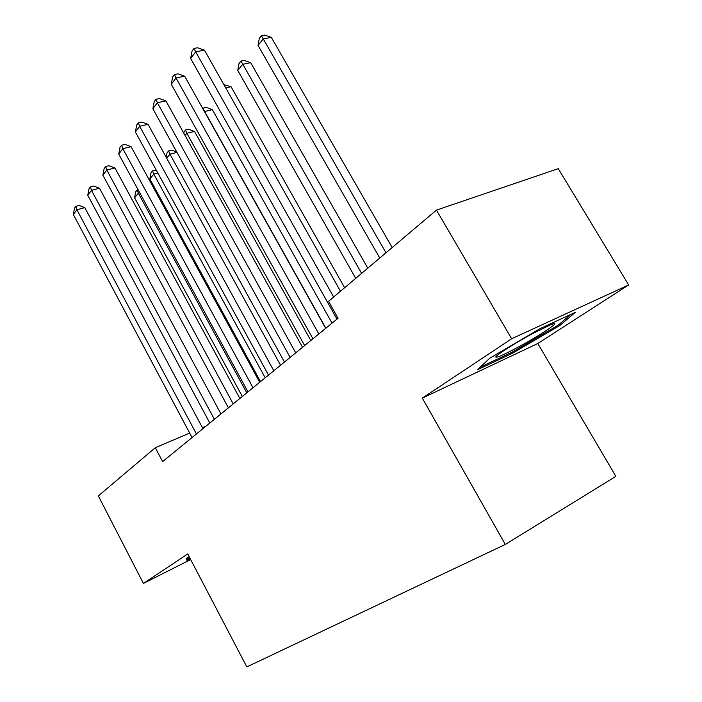 <?xml version="1.0" encoding="UTF-8"?>
<svg xmlns="http://www.w3.org/2000/svg" width="702" height="702" viewBox="0 0 702 702"><rect width="100%" height="100%" fill="white"/><g stroke="black" fill="none" stroke-linecap="round" stroke-linejoin="round"><path stroke-width="1.05" d="M628.676 284.968L511.653 338.759L422.314 398.113L537.793 343.506L628.676 284.968L558.257 168.655L436.46 210.117L328.562 301.307L338.074 318.234L162.627 461.591L155.326 447.718L98.324 495.902L143.419 583.423L190.672 559.555M537.793 343.506L615.873 476.368L505.317 544.436L246.841 666.9L187.741 553.966L143.419 583.423M511.653 338.759L436.46 210.117M422.314 398.113L505.317 544.436M206.107 426.07L202.404 427.641M189.689 433.064L155.326 447.718M189.18 556.712L186.548 558.248L186.978 560.415L190.251 558.766M477.544 369.7L512.346 353.299L559.748 325.552L575.377 312.311L540.25 328.536L489.742 358.231L477.544 369.7M511.767 352.316L512.346 353.299M559.082 324.429L559.748 325.552M202.939 428.65L84.802 207.616L76.878 209.749L196.428 433.976M73.324 214.47L74.517 208.187L75.93 206.291L76.878 209.749L73.324 214.47L192.067 437.53M75.93 206.291L79.107 205.449L84.802 207.616M246.788 392.822L138.338 193.199L134.582 197.832L242.313 396.481M139.777 192.813L138.338 193.199L137.215 189.926L138.083 189.689M134.582 197.832L135.714 191.786L137.215 189.926M220.954 413.926L99.526 188.241L91.479 190.339L214.382 419.305M87.768 195.279L88.978 188.856L90.461 186.872L91.479 190.339L87.768 195.279L209.81 423.034M90.461 186.872L93.673 186.048L99.526 188.241M239.856 398.49L114.944 167.953L106.783 169.998L233.213 403.913M102.887 175.175L104.124 168.612L105.677 166.532L106.783 169.998L102.887 175.175L228.422 407.836M105.677 166.532L108.942 165.725L114.944 167.953M265.189 377.79L153.791 174.122L149.859 178.966L260.503 381.616M157.871 173.052L153.791 174.122L152.58 170.84L156.406 170.375M149.859 178.966L151.018 172.789L152.58 170.84M284.45 362.048L169.945 154.168L166.681 158.196M176.974 152.404L169.945 154.168L168.647 150.886L171.674 150.131L176.737 151.983M166.198 157.309L167.015 152.922L168.647 150.886M189.891 558.064L187.601 559.213L187.337 557.792M186.96 558.002L187.601 559.213M533.494 333.143C514.32 343.366 493.559 356.73 495.972 357.186C497.806 357.388 504.905 354.194 517.269 347.613C540.321 335.363 564.039 319.375 551.158 324.543L533.494 333.143M570.849 314.399L558.204 325.175L512.249 352.097L480.282 367.128M259.696 382.274L131.107 146.683L122.824 148.675L253.001 387.75M118.743 154.107L119.998 147.385L121.63 145.209L122.824 148.675L118.743 154.107L247.955 391.865M121.63 145.209L124.947 144.419L131.107 146.683M280.563 365.224L148.069 124.351L139.672 126.281L273.806 370.753M135.381 131.985L136.671 125.105L138.382 122.815L139.672 126.281L135.381 131.985L268.506 375.079M138.382 122.815L141.743 122.06L148.069 124.351M310.81 340.514L194.524 131.441L186.864 133.283L185.082 135.477M304.65 345.542L186.864 133.283L185.468 130.002L188.54 129.273L194.524 131.441M183.626 132.845L185.468 130.002M332.046 323.157L212.346 109.609L204.449 111.565M325.851 328.22L204.589 111.39L203.097 108.117L206.204 107.415L212.346 109.609M302.527 347.279L165.9 100.886L157.38 102.738L295.717 352.843M152.869 108.74L154.186 101.693L155.984 99.289L157.38 102.738L152.869 108.74L290.128 357.406M155.984 99.289L159.389 98.552L165.9 100.886M344.638 287.723L231.046 86.715L225.711 87.873M223.903 84.67L231.046 86.715M325.684 328.36L184.67 76.193L176.018 77.966L318.822 333.968M171.27 84.275L172.613 77.062L174.508 74.526L176.018 77.966L171.27 84.275L312.925 338.776M174.508 74.526L177.966 73.824L184.67 76.193M367.787 268.155L250.675 62.671L242.725 64.303L237.75 70.446L355.721 278.352M361.609 273.376L240.997 61.056L244.182 60.416L250.675 62.671M237.75 70.446L239.013 63.522L240.997 61.056M340.461 291.251L204.44 50.167L195.665 51.843L333.643 297.007M190.654 58.503L192.032 51.106L194.033 48.429L195.665 51.843L190.654 58.503L336.995 319.112M194.033 48.429L197.534 47.771L204.44 50.167M392.172 247.543L271.323 37.39L263.268 38.926L258.038 45.393L379.764 258.038M385.968 252.781L261.416 35.705L264.636 35.1L271.323 37.39M258.038 45.393L259.328 38.303L261.416 35.705M496.77 355.826L495.972 357.186"/></g></svg>
